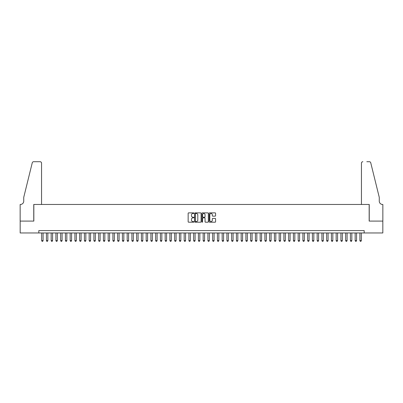 <?xml version="1.0" encoding="UTF-8"?>
<svg xmlns="http://www.w3.org/2000/svg" width="403" height="403" viewBox="0 0 403 403"><rect width="100%" height="100%" fill="white"/><g stroke="black" fill="none" stroke-linecap="round" stroke-linejoin="round"><path stroke-width="0.6" d="M193.898 213.197A0.327 0.327 0 0 0 193.576 212.87L188.619 212.87A0.468 0.468 0 0 0 188.156 213.333L188.156 221.726A0.468 0.468 0 0 0 188.619 222.194L193.576 222.194A0.327 0.327 0 0 0 193.898 221.867A0.327 0.327 0 0 0 193.576 221.539L192.931 221.539A1.491 1.491 0 0 1 191.44 220.048L191.44 219.348A1.491 1.491 0 0 1 192.931 217.857L193.576 217.857A0.327 0.327 0 0 0 193.898 217.529A0.327 0.327 0 0 0 193.576 217.207L192.931 217.207A1.491 1.491 0 0 1 191.44 215.711L191.44 215.016A1.491 1.491 0 0 1 192.931 213.519L193.576 213.519A0.327 0.327 0 0 0 193.898 213.197M215.126 216.154A0.468 0.468 0 0 0 215.59 215.691L215.59 213.333A0.468 0.468 0 0 0 215.126 212.87L209.625 212.87A0.468 0.468 0 0 0 209.157 213.333L209.157 221.726A0.468 0.468 0 0 0 209.625 222.194L215.126 222.194A0.468 0.468 0 0 0 215.59 221.726L215.59 218.884A0.468 0.468 0 0 0 215.126 218.416L212.769 218.416A0.468 0.468 0 0 0 212.305 218.884L212.305 220.295A1.249 1.249 0 0 1 211.056 221.539A1.249 1.249 0 0 1 209.812 220.295L209.812 214.769A1.249 1.249 0 0 1 211.056 213.519A1.249 1.249 0 0 1 212.305 214.769L212.305 215.691A0.468 0.468 0 0 0 212.769 216.154L215.126 216.154M38.819 232.969L20.175 232.969L20.175 221.091L33.832 221.091L33.832 204.467L369.168 204.467L369.168 221.091L382.825 221.091L382.825 232.969L364.181 232.969L364.181 230.592L38.819 230.592L38.819 232.969L364.181 232.969M201.092 213.333A0.468 0.468 0 0 0 200.623 212.87L195.123 212.87A0.468 0.468 0 0 0 194.659 213.333L194.659 221.726A0.468 0.468 0 0 0 195.123 222.194L200.623 222.194A0.468 0.468 0 0 0 201.092 221.726L201.092 213.333M202.377 212.87L207.877 212.87A0.468 0.468 0 0 1 208.341 213.333L208.341 221.726A0.468 0.468 0 0 1 207.877 222.194L205.52 222.194A0.468 0.468 0 0 1 205.056 221.726L205.056 218.325A0.468 0.468 0 0 0 204.588 217.857L203.026 217.857A0.468 0.468 0 0 0 202.563 218.325L202.563 221.867A0.327 0.327 0 0 1 202.235 222.194A0.327 0.327 0 0 1 201.908 221.867L201.908 213.333A0.468 0.468 0 0 1 202.377 212.87M195.636 213.519A0.327 0.327 0 0 0 195.309 213.847L195.309 221.212A0.327 0.327 0 0 0 195.636 221.539L196.311 221.539A1.491 1.491 0 0 0 197.808 220.048L197.808 215.016A1.491 1.491 0 0 0 196.311 213.519L195.636 213.519M205.056 214.794A1.249 1.249 0 0 0 203.807 213.545A1.249 1.249 0 0 0 202.563 214.794L202.563 216.738A0.468 0.468 0 0 0 203.026 217.207L204.588 217.207A0.468 0.468 0 0 0 205.056 216.738L205.056 214.794M41.665 232.969L41.665 240.662L43.091 240.662L43.091 232.969M43.091 240.662L42.733 241.281L42.023 241.281L41.665 240.662M41.549 204.467L41.549 163.144A1.426 1.426 0 0 0 40.124 161.719L33.64 161.719A1.426 1.426 0 0 0 32.255 162.802L23.737 197.344L23.737 201.142A3.325 3.325 0 0 1 20.412 204.467L20.15 204.467L20.15 221.091L33.756 221.091L33.756 204.467L41.549 204.467L41.549 163.144C41.459 162.283 40.98 161.81 40.124 161.719L36.179 161.719M32.255 162.802C32.618 162.021 32.618 162.021 32.255 162.802C32.618 162.021 32.618 162.021 32.255 162.802M23.737 201.142A3.325 3.325 0 0 1 20.412 204.467M361.451 204.467L361.451 163.144L361.451 204.467L369.244 204.467L369.244 221.091L382.85 221.091L382.85 204.467L382.588 204.467A3.325 3.325 0 0 1 379.263 201.142A3.325 3.325 0 0 0 382.588 204.467M376.654 186.755L370.745 162.802L379.263 197.344L379.263 201.142M366.821 161.719L369.36 161.719A1.426 1.426 0 0 1 370.745 162.802C370.382 162.021 370.382 162.021 370.745 162.802C370.382 162.021 370.382 162.021 370.745 162.802M362.876 161.719A1.426 1.426 0 0 0 361.451 163.144C361.541 162.283 362.02 161.81 362.876 161.719M46.416 232.969L46.416 240.662L47.841 240.662L47.841 232.969M47.841 240.662L47.483 241.281L46.773 241.281L46.416 240.662M51.166 232.969L51.166 240.662L52.592 240.662L52.592 232.969M52.592 240.662L52.234 241.281L51.524 241.281L51.166 240.662M55.916 232.969L55.916 240.662L57.342 240.662L57.342 232.969M57.342 240.662L56.984 241.281L56.274 241.281L55.916 240.662M60.667 232.969L60.667 240.662L62.092 240.662L62.092 232.969M62.092 240.662L61.735 241.281L61.024 241.281L60.667 240.662M65.417 232.969L65.417 240.662L66.843 240.662L66.843 232.969M66.843 240.662L66.485 241.281L65.775 241.281L65.417 240.662M70.167 232.969L70.167 240.662L71.593 240.662L71.593 232.969M71.593 240.662L71.235 241.281L70.52 241.281L70.167 240.662M74.918 232.969L74.918 240.662L76.343 240.662L76.343 232.969M76.343 240.662L75.986 241.281L75.27 241.281L74.918 240.662M79.668 232.969L79.668 240.662L81.089 240.662L81.089 232.969M81.089 240.662L80.736 241.281L80.021 241.281L79.668 240.662M84.413 232.969L84.413 240.662L85.839 240.662L85.839 232.969M85.839 240.662L85.486 241.281L84.771 241.281L84.413 240.662M89.164 232.969L89.164 240.662L90.589 240.662L90.589 232.969M90.589 240.662L90.237 241.281L89.521 241.281L89.164 240.662M93.914 232.969L93.914 240.662L95.34 240.662L95.34 232.969M95.34 240.662L94.982 241.281L94.272 241.281L93.914 240.662M98.664 232.969L98.664 240.662L100.09 240.662L100.09 232.969M100.09 240.662L99.732 241.281L99.022 241.281L98.664 240.662M103.415 232.969L103.415 240.662L104.84 240.662L104.84 232.969M104.84 240.662L104.483 241.281L103.773 241.281L103.415 240.662M108.165 232.969L108.165 240.662L109.591 240.662L109.591 232.969M109.591 240.662L109.233 241.281L108.523 241.281L108.165 240.662M112.916 232.969L112.916 240.662L114.341 240.662L114.341 232.969M114.341 240.662L113.984 241.281L113.273 241.281L112.916 240.662M117.666 232.969L117.666 240.662L119.092 240.662L119.092 232.969M119.092 240.662L118.734 241.281L118.019 241.281L117.666 240.662M122.416 232.969L122.416 240.662L123.842 240.662L123.842 232.969M123.842 240.662L123.484 241.281L122.769 241.281L122.416 240.662M127.167 232.969L127.167 240.662L128.587 240.662L128.587 232.969M128.587 240.662L128.235 241.281L127.519 241.281L127.167 240.662M131.912 232.969L131.912 240.662L133.338 240.662L133.338 232.969M133.338 240.662L132.985 241.281L132.27 241.281L131.912 240.662M136.662 232.969L136.662 240.662L138.088 240.662L138.088 232.969M138.088 240.662L137.735 241.281L137.02 241.281L136.662 240.662M141.413 232.969L141.413 240.662L142.838 240.662L142.838 232.969M142.838 240.662L142.481 241.281L141.77 241.281L141.413 240.662M146.163 232.969L146.163 240.662L147.589 240.662L147.589 232.969M147.589 240.662L147.231 241.281L146.521 241.281L146.163 240.662M150.913 232.969L150.913 240.662L152.339 240.662L152.339 232.969M152.339 240.662L151.981 241.281L151.271 241.281L150.913 240.662M155.664 232.969L155.664 240.662L157.089 240.662L157.089 232.969M157.089 240.662L156.732 241.281L156.021 241.281L155.664 240.662M160.414 232.969L160.414 240.662L161.84 240.662L161.84 232.969M161.84 240.662L161.482 241.281L160.772 241.281L160.414 240.662M165.165 232.969L165.165 240.662L166.59 240.662L166.59 232.969M166.59 240.662L166.232 241.281L165.522 241.281L165.165 240.662M169.915 232.969L169.915 240.662L171.34 240.662L171.34 232.969M171.34 240.662L170.983 241.281L170.268 241.281L169.915 240.662M174.665 232.969L174.665 240.662L176.086 240.662L176.086 232.969M176.086 240.662L175.733 241.281L175.018 241.281L174.665 240.662M179.416 232.969L179.416 240.662L180.836 240.662L180.836 232.969M180.836 240.662L180.484 241.281L179.768 241.281L179.416 240.662M184.161 232.969L184.161 240.662L185.587 240.662L185.587 232.969M185.587 240.662L185.234 241.281L184.519 241.281L184.161 240.662M188.911 232.969L188.911 240.662L190.337 240.662L190.337 232.969M190.337 240.662L189.979 241.281L189.269 241.281L188.911 240.662M193.662 232.969L193.662 240.662L195.087 240.662L195.087 232.969M195.087 240.662L194.73 241.281L194.019 241.281L193.662 240.662M198.412 232.969L198.412 240.662L199.838 240.662L199.838 232.969M199.838 240.662L199.48 241.281L198.77 241.281L198.412 240.662M203.162 232.969L203.162 240.662L204.588 240.662L204.588 232.969M204.588 240.662L204.23 241.281L203.52 241.281L203.162 240.662M207.913 232.969L207.913 240.662L209.338 240.662L209.338 232.969M209.338 240.662L208.981 241.281L208.27 241.281L207.913 240.662M212.663 232.969L212.663 240.662L214.089 240.662L214.089 232.969M214.089 240.662L213.731 241.281L213.021 241.281L212.663 240.662M217.413 232.969L217.413 240.662L218.839 240.662L218.839 232.969M218.839 240.662L218.481 241.281L217.766 241.281L217.413 240.662M222.164 232.969L222.164 240.662L223.584 240.662L223.584 232.969M223.584 240.662L223.232 241.281L222.516 241.281L222.164 240.662M226.914 232.969L226.914 240.662L228.335 240.662L228.335 232.969M228.335 240.662L227.982 241.281L227.267 241.281L226.914 240.662M231.66 232.969L231.66 240.662L233.085 240.662L233.085 232.969M233.085 240.662L232.733 241.281L232.017 241.281L231.66 240.662M236.41 232.969L236.41 240.662L237.835 240.662L237.835 232.969M237.835 240.662L237.478 241.281L236.768 241.281L236.41 240.662M241.16 232.969L241.16 240.662L242.586 240.662L242.586 232.969M242.586 240.662L242.228 241.281L241.518 241.281L241.16 240.662M245.911 232.969L245.911 240.662L247.336 240.662L247.336 232.969M247.336 240.662L246.979 241.281L246.268 241.281L245.911 240.662M250.661 232.969L250.661 240.662L252.087 240.662L252.087 232.969M252.087 240.662L251.729 241.281L251.019 241.281L250.661 240.662M255.411 232.969L255.411 240.662L256.837 240.662L256.837 232.969M256.837 240.662L256.479 241.281L255.769 241.281L255.411 240.662M260.162 232.969L260.162 240.662L261.587 240.662L261.587 232.969M261.587 240.662L261.23 241.281L260.519 241.281L260.162 240.662M264.912 232.969L264.912 240.662L266.338 240.662L266.338 232.969M266.338 240.662L265.98 241.281L265.265 241.281L264.912 240.662M269.662 232.969L269.662 240.662L271.088 240.662L271.088 232.969M271.088 240.662L270.73 241.281L270.015 241.281L269.662 240.662M274.413 232.969L274.413 240.662L275.833 240.662L275.833 232.969M275.833 240.662L275.481 241.281L274.765 241.281L274.413 240.662M279.158 232.969L279.158 240.662L280.584 240.662L280.584 232.969M280.584 240.662L280.231 241.281L279.516 241.281L279.158 240.662M283.908 232.969L283.908 240.662L285.334 240.662L285.334 232.969M285.334 240.662L284.981 241.281L284.266 241.281L283.908 240.662M288.659 232.969L288.659 240.662L290.084 240.662L290.084 232.969M290.084 240.662L289.727 241.281L289.016 241.281L288.659 240.662M293.409 232.969L293.409 240.662L294.835 240.662L294.835 232.969M294.835 240.662L294.477 241.281L293.767 241.281L293.409 240.662M298.16 232.969L298.16 240.662L299.585 240.662L299.585 232.969M299.585 240.662L299.228 241.281L298.517 241.281L298.16 240.662M302.91 232.969L302.91 240.662L304.336 240.662L304.336 232.969M304.336 240.662L303.978 241.281L303.268 241.281L302.91 240.662M307.66 232.969L307.66 240.662L309.086 240.662L309.086 232.969M309.086 240.662L308.728 241.281L308.018 241.281L307.66 240.662M312.411 232.969L312.411 240.662L313.836 240.662L313.836 232.969M313.836 240.662L313.479 241.281L312.763 241.281L312.411 240.662M317.161 232.969L317.161 240.662L318.587 240.662L318.587 232.969M318.587 240.662L318.229 241.281L317.514 241.281L317.161 240.662M321.911 232.969L321.911 240.662L323.332 240.662L323.332 232.969M323.332 240.662L322.979 241.281L322.264 241.281L321.911 240.662M326.657 232.969L326.657 240.662L328.082 240.662L328.082 232.969M328.082 240.662L327.73 241.281L327.014 241.281L326.657 240.662M331.407 232.969L331.407 240.662L332.833 240.662L332.833 232.969M332.833 240.662L332.48 241.281L331.765 241.281L331.407 240.662M336.157 232.969L336.157 240.662L337.583 240.662L337.583 232.969M337.583 240.662L337.225 241.281L336.515 241.281L336.157 240.662M340.908 232.969L340.908 240.662L342.333 240.662L342.333 232.969M342.333 240.662L341.976 241.281L341.265 241.281L340.908 240.662M345.658 232.969L345.658 240.662L347.084 240.662L347.084 232.969M347.084 240.662L346.726 241.281L346.016 241.281L345.658 240.662M350.409 232.969L350.409 240.662L351.834 240.662L351.834 232.969M351.834 240.662L351.476 241.281L350.766 241.281L350.409 240.662M355.159 232.969L355.159 240.662L356.584 240.662L356.584 232.969M356.584 240.662L356.227 241.281L355.517 241.281L355.159 240.662M359.909 232.969L359.909 240.662L361.335 240.662L361.335 232.969M361.335 240.662L360.977 241.281L360.267 241.281L359.909 240.662"/></g></svg>
